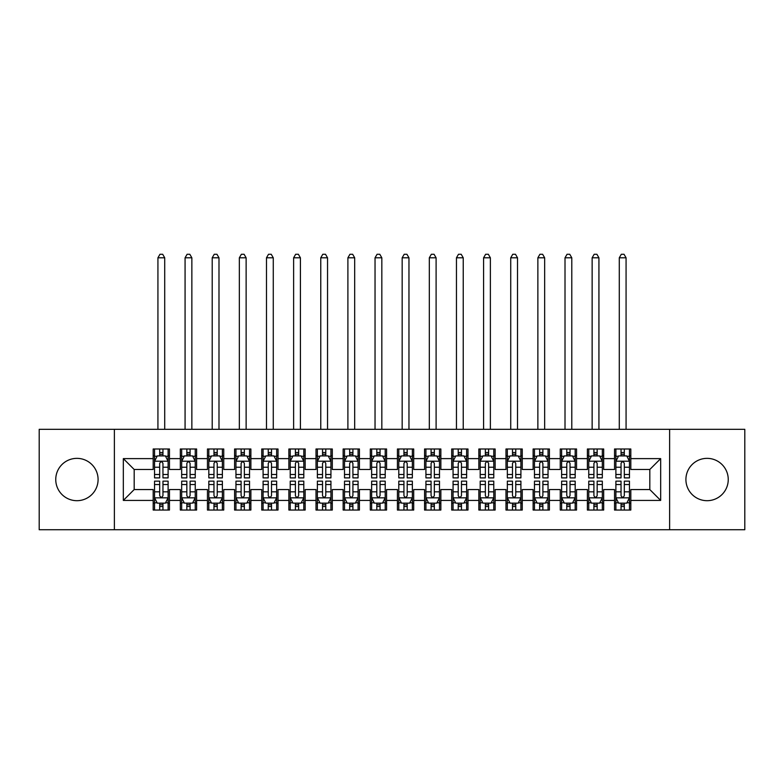 <?xml version="1.0" encoding="UTF-8"?>
<svg xmlns="http://www.w3.org/2000/svg" width="784" height="784" viewBox="0 0 784 784"><rect width="100%" height="100%" fill="white"/><g stroke="black" fill="none" stroke-linecap="round" stroke-linejoin="round"><path stroke-width="1.18" d="M707.08 458.356A21.168 21.168 0 0 0 685.912 479.524A21.168 21.168 0 0 0 707.08 500.692A21.168 21.168 0 0 0 728.248 479.524A21.168 21.168 0 0 0 707.08 458.356M76.92 458.356A21.168 21.168 0 0 0 55.752 479.524A21.168 21.168 0 0 0 76.92 500.692A21.168 21.168 0 0 0 98.088 479.524A21.168 21.168 0 0 0 76.92 458.356M669.624 529.729L744.8 529.729L744.8 429.318L669.624 429.318L669.624 529.729L114.376 529.729L114.376 429.318L39.2 429.318L39.2 529.729L114.376 529.729M669.624 429.318L114.376 429.318M123.333 500.417L123.333 458.62L153.184 458.62L153.184 469.479L134.182 469.479L134.182 489.559L123.333 500.417L153.184 500.417L153.184 510.051L169.462 510.051L169.462 500.417L180.32 500.417L180.32 510.051L196.608 510.051L196.608 500.417L207.456 500.417L207.456 510.051L223.744 510.051L223.744 500.417L234.592 500.417L234.592 510.051L250.88 510.051L250.88 500.417L261.738 500.417L261.738 510.051L278.016 510.051L278.016 500.417L288.875 500.417L288.875 510.051L305.152 510.051L305.152 500.417L316.011 500.417L316.011 510.051L332.298 510.051L332.298 500.417L343.147 500.417L343.147 510.051L359.435 510.051L359.435 500.417L370.293 500.417L370.293 510.051L386.571 510.051L386.571 500.417L397.429 500.417L397.429 510.051L413.707 510.051L413.707 500.417L424.565 500.417L424.565 510.051L440.853 510.051L440.853 500.417L451.702 500.417L451.702 510.051L467.989 510.051L467.989 500.417L478.848 500.417L478.848 510.051L495.125 510.051L495.125 500.417L505.984 500.417L505.984 510.051L522.262 510.051L522.262 500.417L533.12 500.417L533.12 510.051L549.408 510.051L549.408 500.417L560.256 500.417L560.256 510.051L576.544 510.051L576.544 500.417L587.392 500.417L587.392 510.051L603.68 510.051L603.68 500.417L614.538 500.417L614.538 510.051L630.816 510.051L630.816 489.559L649.818 489.559L649.818 469.479L630.816 469.479L630.816 458.62L660.667 458.62L660.667 500.417L630.816 500.417M630.816 458.62L630.816 448.987L614.538 448.987L614.538 458.62L603.68 458.62L603.68 448.987L587.392 448.987L587.392 458.62L576.544 458.62L576.544 448.987L560.256 448.987L560.256 458.62L549.408 458.62L549.408 448.987L533.12 448.987L533.12 458.62L522.262 458.62L522.262 448.987L505.984 448.987L505.984 458.62L495.125 458.62L495.125 448.987L478.848 448.987L478.848 458.62L467.989 458.62L467.989 448.987L451.702 448.987L451.702 458.62L440.853 458.62L440.853 448.987L424.565 448.987L424.565 458.62L413.707 458.62L413.707 448.987L397.429 448.987L397.429 458.62L386.571 458.62L386.571 448.987L370.293 448.987L370.293 458.62L359.435 458.62L359.435 448.987L343.147 448.987L343.147 458.62L332.298 458.62L332.298 448.987L316.011 448.987L316.011 458.62L305.152 458.62L305.152 448.987L288.875 448.987L288.875 458.62L278.016 458.62L278.016 448.987L261.738 448.987L261.738 458.62L250.88 458.62L250.88 448.987L234.592 448.987L234.592 458.62L223.744 458.62L223.744 448.987L207.456 448.987L207.456 458.62L196.608 458.62L196.608 448.987L180.32 448.987L180.32 458.62L169.462 458.62L169.462 448.987L153.184 448.987L153.184 458.62M603.68 500.417L603.68 489.559L614.538 489.559L614.538 500.417M660.667 458.62L649.818 469.479M576.544 500.417L576.544 489.559L587.392 489.559L587.392 500.417M614.538 458.62L614.538 469.479L603.68 469.479L603.68 458.62M549.408 500.417L549.408 489.559L560.256 489.559L560.256 500.417M587.392 458.62L587.392 469.479L576.544 469.479L576.544 458.62M522.262 500.417L522.262 489.559L533.12 489.559L533.12 500.417M560.256 458.62L560.256 469.479L549.408 469.479L549.408 458.62M495.125 500.417L495.125 489.559L505.984 489.559L505.984 500.417M533.12 458.62L533.12 469.479L522.262 469.479L522.262 458.62M467.989 500.417L467.989 489.559L478.848 489.559L478.848 500.417M505.984 458.62L505.984 469.479L495.125 469.479L495.125 458.62M440.853 500.417L440.853 489.559L451.702 489.559L451.702 500.417M478.848 458.62L478.848 469.479L467.989 469.479L467.989 458.62M413.707 500.417L413.707 489.559L424.565 489.559L424.565 500.417M451.702 458.62L451.702 469.479L440.853 469.479L440.853 458.62M386.571 500.417L386.571 489.559L397.429 489.559L397.429 500.417M424.565 458.62L424.565 469.479L413.707 469.479L413.707 458.62M359.435 500.417L359.435 489.559L370.293 489.559L370.293 500.417M397.429 458.62L397.429 469.479L386.571 469.479L386.571 458.62M332.298 500.417L332.298 489.559L343.147 489.559L343.147 500.417M370.293 458.62L370.293 469.479L359.435 469.479L359.435 458.62M305.152 500.417L305.152 489.559L316.011 489.559L316.011 500.417M343.147 458.62L343.147 469.479L332.298 469.479L332.298 458.62M278.016 500.417L278.016 489.559L288.875 489.559L288.875 500.417M316.011 458.62L316.011 469.479L305.152 469.479L305.152 458.62M250.88 500.417L250.88 489.559L261.738 489.559L261.738 500.417M288.875 458.62L288.875 469.479L278.016 469.479L278.016 458.62M223.744 500.417L223.744 489.559L234.592 489.559L234.592 500.417M261.738 458.62L261.738 469.479L250.88 469.479L250.88 458.62M196.608 500.417L196.608 489.559L207.456 489.559L207.456 500.417M234.592 458.62L234.592 469.479L223.744 469.479L223.744 458.62M169.462 500.417L169.462 489.559L180.32 489.559L180.32 500.417M207.456 458.62L207.456 469.479L196.608 469.479L196.608 458.62M134.182 489.559L153.184 489.559L153.184 500.417M180.32 458.62L180.32 469.479L169.462 469.479L169.462 458.62M614.538 455.778L615.891 455.778M629.464 455.778L630.816 455.778M587.392 455.778L588.755 455.778M602.328 455.778L603.68 455.778M560.256 455.778L561.618 455.778M575.182 455.778L576.544 455.778M533.12 455.778L534.472 455.778M548.045 455.778L549.408 455.778M505.984 455.778L507.336 455.778M520.909 455.778L522.262 455.778M478.848 455.778L480.2 455.778M493.773 455.778L495.125 455.778M451.702 455.778L453.064 455.778M466.627 455.778L467.989 455.778M424.565 455.778L425.928 455.778M439.491 455.778L440.853 455.778M397.429 455.778L398.782 455.778M412.355 455.778L413.707 455.778M370.293 455.778L371.645 455.778M385.218 455.778L386.571 455.778M343.147 455.778L344.509 455.778M358.072 455.778L359.435 455.778M316.011 455.778L317.373 455.778M330.936 455.778L332.298 455.778M288.875 455.778L290.227 455.778M303.8 455.778L305.152 455.778M261.738 455.778L263.091 455.778M276.664 455.778L278.016 455.778M234.592 455.778L235.955 455.778M249.528 455.778L250.88 455.778M207.456 455.778L208.818 455.778M222.382 455.778L223.744 455.778M180.32 455.778L181.672 455.778M195.245 455.778L196.608 455.778M153.184 455.778L154.536 455.778M168.109 455.778L169.462 455.778M153.184 503.269L154.536 503.269M168.109 503.269L169.462 503.269M180.32 503.269L181.672 503.269M195.245 503.269L196.608 503.269M207.456 503.269L208.818 503.269M222.382 503.269L223.744 503.269M234.592 503.269L235.955 503.269M249.528 503.269L250.88 503.269M261.738 503.269L263.091 503.269M276.664 503.269L278.016 503.269M288.875 503.269L290.227 503.269M303.8 503.269L305.152 503.269M316.011 503.269L317.373 503.269M330.936 503.269L332.298 503.269M343.147 503.269L344.509 503.269M358.072 503.269L359.435 503.269M370.293 503.269L371.645 503.269M385.218 503.269L386.571 503.269M397.429 503.269L398.782 503.269M412.355 503.269L413.707 503.269M424.565 503.269L425.928 503.269M439.491 503.269L440.853 503.269M451.702 503.269L453.064 503.269M466.627 503.269L467.989 503.269M478.848 503.269L480.2 503.269M493.773 503.269L495.125 503.269M505.984 503.269L507.336 503.269M520.909 503.269L522.262 503.269M533.12 503.269L534.472 503.269M548.045 503.269L549.408 503.269M560.256 503.269L561.618 503.269M575.182 503.269L576.544 503.269M587.392 503.269L588.755 503.269M602.328 503.269L603.68 503.269M614.538 503.269L615.891 503.269M629.464 503.269L630.816 503.269M123.333 458.62L134.182 469.479M649.818 489.559L660.667 500.417M162.954 452.515L159.691 452.515M168.109 474.487L162.954 474.487L162.954 477.897L168.109 477.897L168.109 461.335L165.395 455.916L157.251 455.916L154.536 461.335L154.536 477.897L159.691 477.897L159.691 474.487L154.536 474.487M154.536 461.335L154.536 448.987M168.109 461.335L168.109 448.987M159.691 455.916L159.691 448.987M162.954 448.987L162.954 455.916M162.954 474.487L162.954 463.373C161.867 461.286 160.779 461.286 159.691 463.373L159.691 474.487M162.954 455.778L159.691 455.778M164.718 429.318L164.718 257.799L157.927 257.799L157.927 429.318M157.927 257.799L159.965 254.271L162.68 254.271L164.718 257.799M159.691 506.523L162.954 506.523M154.536 484.551L159.691 484.551L159.691 481.151L154.536 481.151L154.536 497.703L157.251 503.132L165.395 503.132L168.109 497.703L168.109 481.151L162.954 481.151L162.954 484.551L168.109 484.551M168.109 497.703L168.109 510.051M154.536 497.703L154.536 510.051M162.954 503.132L162.954 510.051M159.691 510.051L159.691 503.132M159.691 484.551L159.691 495.664C160.779 497.762 161.867 497.762 162.954 495.664L162.954 484.551M159.691 503.269L162.954 503.269M190.091 452.515L186.837 452.515M195.245 474.487L190.091 474.487L190.091 477.897L195.245 477.897L195.245 461.335L192.531 455.916L184.387 455.916L181.672 461.335L181.672 477.897L186.837 477.897L186.837 474.487L181.672 474.487M181.672 461.335L181.672 448.987M195.245 461.335L195.245 448.987M186.837 455.916L186.837 448.987M190.091 448.987L190.091 455.916M190.091 474.487L190.091 463.373C189.003 461.286 187.925 461.286 186.837 463.373L186.837 474.487M190.091 455.778L186.837 455.778M191.855 429.318L191.855 257.799L185.073 257.799L185.073 429.318M185.073 257.799L187.102 254.271L189.816 254.271L191.855 257.799M217.227 452.515L213.973 452.515M222.382 474.487L217.227 474.487L217.227 477.897L222.382 477.897L222.382 461.335L219.667 455.916L211.533 455.916L208.818 461.335L208.818 477.897L213.973 477.897L213.973 474.487L208.818 474.487M208.818 461.335L208.818 448.987M222.382 461.335L222.382 448.987M213.973 455.916L213.973 448.987M217.227 448.987L217.227 455.916M217.227 474.487L217.227 463.373C216.149 461.286 215.061 461.286 213.973 463.373L213.973 474.487M217.227 455.778L213.973 455.778M218.991 429.318L218.991 257.799L212.209 257.799L212.209 429.318M212.209 257.799L214.248 254.271L216.952 254.271L218.991 257.799M186.837 506.523L190.091 506.523M181.672 484.551L186.837 484.551L186.837 481.151L181.672 481.151L181.672 497.703L184.387 503.132L192.531 503.132L195.245 497.703L195.245 481.151L190.091 481.151L190.091 484.551L195.245 484.551M195.245 497.703L195.245 510.051M181.672 497.703L181.672 510.051M190.091 503.132L190.091 510.051M186.837 510.051L186.837 503.132M186.837 484.551L186.837 495.664C187.915 497.762 189.003 497.762 190.091 495.664L190.091 484.551M186.837 503.269L190.091 503.269M213.973 506.523L217.227 506.523M208.818 484.551L213.973 484.551L213.973 481.151L208.818 481.151L208.818 497.703L211.533 503.132L219.667 503.132L222.382 497.703L222.382 481.151L217.227 481.151L217.227 484.551L222.382 484.551M222.382 497.703L222.382 510.051M208.818 497.703L208.818 510.051M217.227 503.132L217.227 510.051M213.973 510.051L213.973 503.132M213.973 484.551L213.973 495.664C215.051 497.762 216.139 497.762 217.227 495.664L217.227 484.551M213.973 503.269L217.227 503.269M244.363 452.515L241.109 452.515M249.528 474.487L244.363 474.487L244.363 477.897L249.528 477.897L249.528 461.335L246.813 455.916L238.669 455.916L235.955 461.335L235.955 477.897L241.109 477.897L241.109 474.487L235.955 474.487M235.955 461.335L235.955 448.987M249.528 461.335L249.528 448.987M241.109 455.916L241.109 448.987M244.363 448.987L244.363 455.916M244.363 474.487L244.363 463.373C243.285 461.286 242.197 461.286 241.109 463.373L241.109 474.487M244.363 455.778L241.109 455.778M246.127 429.318L246.127 257.799L239.345 257.799L239.345 429.318M239.345 257.799L241.384 254.271L244.098 254.271L246.127 257.799M271.509 452.515L268.246 452.515M276.664 474.487L271.509 474.487L271.509 477.897L276.664 477.897L276.664 461.335L273.949 455.916L265.805 455.916L263.091 461.335L263.091 477.897L268.246 477.897L268.246 474.487L263.091 474.487M263.091 461.335L263.091 448.987M276.664 461.335L276.664 448.987M268.246 455.916L268.246 448.987M271.509 448.987L271.509 455.916M271.509 474.487L271.509 463.373C270.421 461.286 269.333 461.286 268.246 463.373L268.246 474.487M271.509 455.778L268.246 455.778M273.273 429.318L273.273 257.799L266.482 257.799L266.482 429.318M266.482 257.799L268.52 254.271L271.235 254.271L273.273 257.799M241.109 506.523L244.363 506.523M235.955 484.551L241.109 484.551L241.109 481.151L235.955 481.151L235.955 497.703L238.669 503.132L246.813 503.132L249.528 497.703L249.528 481.151L244.363 481.151L244.363 484.551L249.528 484.551M249.528 497.703L249.528 510.051M235.955 497.703L235.955 510.051M244.363 503.132L244.363 510.051M241.109 510.051L241.109 503.132M241.109 484.551L241.109 495.664C242.197 497.762 243.275 497.762 244.363 495.664L244.363 484.551M241.109 503.269L244.363 503.269M268.246 506.523L271.509 506.523M263.091 484.551L268.246 484.551L268.246 481.151L263.091 481.151L263.091 497.703L265.805 503.132L273.949 503.132L276.664 497.703L276.664 481.151L271.509 481.151L271.509 484.551L276.664 484.551M276.664 497.703L276.664 510.051M263.091 497.703L263.091 510.051M271.509 503.132L271.509 510.051M268.246 510.051L268.246 503.132M268.246 484.551L268.246 495.664C269.333 497.762 270.421 497.762 271.509 495.664L271.509 484.551M268.246 503.269L271.509 503.269M298.645 452.515L295.392 452.515M303.8 474.487L298.645 474.487L298.645 477.897L303.8 477.897L303.8 461.335L301.085 455.916L292.942 455.916L290.227 461.335L290.227 477.897L295.392 477.897L295.392 474.487L290.227 474.487M290.227 461.335L290.227 448.987M303.8 461.335L303.8 448.987M295.392 455.916L295.392 448.987M298.645 448.987L298.645 455.916M298.645 474.487L298.645 463.373C297.557 461.286 296.47 461.286 295.392 463.373L295.392 474.487M298.645 455.778L295.392 455.778M300.409 429.318L300.409 257.799L293.628 257.799L293.628 429.318M293.628 257.799L295.656 254.271L298.371 254.271L300.409 257.799M295.392 506.523L298.645 506.523M290.227 484.551L295.392 484.551L295.392 481.151L290.227 481.151L290.227 497.703L292.942 503.132L301.085 503.132L303.8 497.703L303.8 481.151L298.645 481.151L298.645 484.551L303.8 484.551M303.8 497.703L303.8 510.051M290.227 497.703L290.227 510.051M298.645 503.132L298.645 510.051M295.392 510.051L295.392 503.132M295.392 484.551L295.392 495.664C296.47 497.762 297.557 497.762 298.645 495.664L298.645 484.551M295.392 503.269L298.645 503.269M325.781 452.515L322.528 452.515M330.936 474.487L325.781 474.487L325.781 477.897L330.936 477.897L330.936 461.335L328.222 455.916L320.088 455.916L317.373 461.335L317.373 477.897L322.528 477.897L322.528 474.487L317.373 474.487M317.373 461.335L317.373 448.987M330.936 461.335L330.936 448.987M322.528 455.916L322.528 448.987M325.781 448.987L325.781 455.916M325.781 474.487L325.781 463.373C324.694 461.286 323.616 461.286 322.528 463.373L322.528 474.487M325.781 455.778L322.528 455.778M327.545 429.318L327.545 257.799L320.764 257.799L320.764 429.318M320.764 257.799L322.792 254.271L325.507 254.271L327.545 257.799M322.528 506.523L325.781 506.523M317.373 484.551L322.528 484.551L322.528 481.151L317.373 481.151L317.373 497.703L320.088 503.132L328.222 503.132L330.936 497.703L330.936 481.151L325.781 481.151L325.781 484.551L330.936 484.551M330.936 497.703L330.936 510.051M317.373 497.703L317.373 510.051M325.781 503.132L325.781 510.051M322.528 510.051L322.528 503.132M322.528 484.551L322.528 495.664C323.606 497.762 324.694 497.762 325.781 495.664L325.781 484.551M322.528 503.269L325.781 503.269M352.918 452.515L349.664 452.515M358.072 474.487L352.918 474.487L352.918 477.897L358.072 477.897L358.072 461.335L355.368 455.916L347.224 455.916L344.509 461.335L344.509 477.897L349.664 477.897L349.664 474.487L344.509 474.487M344.509 461.335L344.509 448.987M358.072 461.335L358.072 448.987M349.664 455.916L349.664 448.987M352.918 448.987L352.918 455.916M352.918 474.487L352.918 463.373C351.84 461.286 350.752 461.286 349.664 463.373L349.664 474.487M352.918 455.778L349.664 455.778M354.682 429.318L354.682 257.799L347.9 257.799L347.9 429.318M347.9 257.799L349.938 254.271L352.653 254.271L354.682 257.799M380.064 452.515L376.8 452.515M385.218 474.487L380.064 474.487L380.064 477.897L385.218 477.897L385.218 461.335L382.504 455.916L374.36 455.916L371.645 461.335L371.645 477.897L376.8 477.897L376.8 474.487L371.645 474.487M371.645 461.335L371.645 448.987M385.218 461.335L385.218 448.987M376.8 455.916L376.8 448.987M380.064 448.987L380.064 455.916M380.064 474.487L380.064 463.373C378.976 461.286 377.888 461.286 376.8 463.373L376.8 474.487M380.064 455.778L376.8 455.778M381.828 429.318L381.828 257.799L375.036 257.799L375.036 429.318M375.036 257.799L377.075 254.271L379.789 254.271L381.828 257.799M407.2 452.515L403.936 452.515M412.355 474.487L407.2 474.487L407.2 477.897L412.355 477.897L412.355 461.335L409.64 455.916L401.496 455.916L398.782 461.335L398.782 477.897L403.936 477.897L403.936 474.487L398.782 474.487M398.782 461.335L398.782 448.987M412.355 461.335L412.355 448.987M403.936 455.916L403.936 448.987M407.2 448.987L407.2 455.916M407.2 474.487L407.2 463.373C406.112 461.286 405.024 461.286 403.936 463.373L403.936 474.487M407.2 455.778L403.936 455.778M408.964 429.318L408.964 257.799L402.172 257.799L402.172 429.318M402.172 257.799L404.211 254.271L406.925 254.271L408.964 257.799M434.336 452.515L431.082 452.515M439.491 474.487L434.336 474.487L434.336 477.897L439.491 477.897L439.491 461.335L436.776 455.916L428.632 455.916L425.928 461.335L425.928 477.897L431.082 477.897L431.082 474.487L425.928 474.487M425.928 461.335L425.928 448.987M439.491 461.335L439.491 448.987M431.082 455.916L431.082 448.987M434.336 448.987L434.336 455.916M434.336 474.487L434.336 463.373C433.248 461.286 432.17 461.286 431.082 463.373L431.082 474.487M434.336 455.778L431.082 455.778M436.1 429.318L436.1 257.799L429.318 257.799L429.318 429.318M429.318 257.799L431.347 254.271L434.062 254.271L436.1 257.799M461.472 452.515L458.219 452.515M466.627 474.487L461.472 474.487L461.472 477.897L466.627 477.897L466.627 461.335L463.912 455.916L455.778 455.916L453.064 461.335L453.064 477.897L458.219 477.897L458.219 474.487L453.064 474.487M453.064 461.335L453.064 448.987M466.627 461.335L466.627 448.987M458.219 455.916L458.219 448.987M461.472 448.987L461.472 455.916M461.472 474.487L461.472 463.373C460.394 461.286 459.306 461.286 458.219 463.373L458.219 474.487M461.472 455.778L458.219 455.778M463.236 429.318L463.236 257.799L456.455 257.799L456.455 429.318M456.455 257.799L458.493 254.271L461.208 254.271L463.236 257.799M488.608 452.515L485.355 452.515M493.773 474.487L488.608 474.487L488.608 477.897L493.773 477.897L493.773 461.335L491.058 455.916L482.915 455.916L480.2 461.335L480.2 477.897L485.355 477.897L485.355 474.487L480.2 474.487M480.2 461.335L480.2 448.987M493.773 461.335L493.773 448.987M485.355 455.916L485.355 448.987M488.608 448.987L488.608 455.916M488.608 474.487L488.608 463.373C487.53 461.286 486.443 461.286 485.355 463.373L485.355 474.487M488.608 455.778L485.355 455.778M490.372 429.318L490.372 257.799L483.591 257.799L483.591 429.318M483.591 257.799L485.629 254.271L488.344 254.271L490.372 257.799M515.754 452.515L512.491 452.515M520.909 474.487L515.754 474.487L515.754 477.897L520.909 477.897L520.909 461.335L518.195 455.916L510.051 455.916L507.336 461.335L507.336 477.897L512.491 477.897L512.491 474.487L507.336 474.487M507.336 461.335L507.336 448.987M520.909 461.335L520.909 448.987M512.491 455.916L512.491 448.987M515.754 448.987L515.754 455.916M515.754 474.487L515.754 463.373C514.667 461.286 513.579 461.286 512.491 463.373L512.491 474.487M515.754 455.778L512.491 455.778M517.518 429.318L517.518 257.799L510.727 257.799L510.727 429.318M510.727 257.799L512.765 254.271L515.48 254.271L517.518 257.799M542.891 452.515L539.637 452.515M548.045 474.487L542.891 474.487L542.891 477.897L548.045 477.897L548.045 461.335L545.331 455.916L537.187 455.916L534.472 461.335L534.472 477.897L539.637 477.897L539.637 474.487L534.472 474.487M534.472 461.335L534.472 448.987M548.045 461.335L548.045 448.987M539.637 455.916L539.637 448.987M542.891 448.987L542.891 455.916M542.891 474.487L542.891 463.373C541.803 461.286 540.725 461.286 539.637 463.373L539.637 474.487M542.891 455.778L539.637 455.778M544.655 429.318L544.655 257.799L537.873 257.799L537.873 429.318M537.873 257.799L539.902 254.271L542.616 254.271L544.655 257.799M570.027 452.515L566.773 452.515M575.182 474.487L570.027 474.487L570.027 477.897L575.182 477.897L575.182 461.335L572.467 455.916L564.333 455.916L561.618 461.335L561.618 477.897L566.773 477.897L566.773 474.487L561.618 474.487M561.618 461.335L561.618 448.987M575.182 461.335L575.182 448.987M566.773 455.916L566.773 448.987M570.027 448.987L570.027 455.916M570.027 474.487L570.027 463.373C568.949 461.286 567.861 461.286 566.773 463.373L566.773 474.487M570.027 455.778L566.773 455.778M571.791 429.318L571.791 257.799L565.009 257.799L565.009 429.318M565.009 257.799L567.048 254.271L569.752 254.271L571.791 257.799M349.664 506.523L352.918 506.523M344.509 484.551L349.664 484.551L349.664 481.151L344.509 481.151L344.509 497.703L347.224 503.132L355.368 503.132L358.072 497.703L358.072 481.151L352.918 481.151L352.918 484.551L358.072 484.551M358.072 497.703L358.072 510.051M344.509 497.703L344.509 510.051M352.918 503.132L352.918 510.051M349.664 510.051L349.664 503.132M349.664 484.551L349.664 495.664C350.752 497.762 351.83 497.762 352.918 495.664L352.918 484.551M349.664 503.269L352.918 503.269M376.8 506.523L380.064 506.523M371.645 484.551L376.8 484.551L376.8 481.151L371.645 481.151L371.645 497.703L374.36 503.132L382.504 503.132L385.218 497.703L385.218 481.151L380.064 481.151L380.064 484.551L385.218 484.551M385.218 497.703L385.218 510.051M371.645 497.703L371.645 510.051M380.064 503.132L380.064 510.051M376.8 510.051L376.8 503.132M376.8 484.551L376.8 495.664C377.888 497.762 378.976 497.762 380.064 495.664L380.064 484.551M376.8 503.269L380.064 503.269M403.936 506.523L407.2 506.523M398.782 484.551L403.936 484.551L403.936 481.151L398.782 481.151L398.782 497.703L401.496 503.132L409.64 503.132L412.355 497.703L412.355 481.151L407.2 481.151L407.2 484.551L412.355 484.551M412.355 497.703L412.355 510.051M398.782 497.703L398.782 510.051M407.2 503.132L407.2 510.051M403.936 510.051L403.936 503.132M403.936 484.551L403.936 495.664C405.024 497.762 406.112 497.762 407.2 495.664L407.2 484.551M403.936 503.269L407.2 503.269M431.082 506.523L434.336 506.523M425.928 484.551L431.082 484.551L431.082 481.151L425.928 481.151L425.928 497.703L428.632 503.132L436.776 503.132L439.491 497.703L439.491 481.151L434.336 481.151L434.336 484.551L439.491 484.551M439.491 497.703L439.491 510.051M425.928 497.703L425.928 510.051M434.336 503.132L434.336 510.051M431.082 510.051L431.082 503.132M431.082 484.551L431.082 495.664C432.16 497.762 433.248 497.762 434.336 495.664L434.336 484.551M431.082 503.269L434.336 503.269M458.219 506.523L461.472 506.523M453.064 484.551L458.219 484.551L458.219 481.151L453.064 481.151L453.064 497.703L455.778 503.132L463.912 503.132L466.627 497.703L466.627 481.151L461.472 481.151L461.472 484.551L466.627 484.551M466.627 497.703L466.627 510.051M453.064 497.703L453.064 510.051M461.472 503.132L461.472 510.051M458.219 510.051L458.219 503.132M458.219 484.551L458.219 495.664C459.306 497.762 460.384 497.762 461.472 495.664L461.472 484.551M458.219 503.269L461.472 503.269M485.355 506.523L488.608 506.523M480.2 484.551L485.355 484.551L485.355 481.151L480.2 481.151L480.2 497.703L482.915 503.132L491.058 503.132L493.773 497.703L493.773 481.151L488.608 481.151L488.608 484.551L493.773 484.551M493.773 497.703L493.773 510.051M480.2 497.703L480.2 510.051M488.608 503.132L488.608 510.051M485.355 510.051L485.355 503.132M485.355 484.551L485.355 495.664C486.443 497.762 487.53 497.762 488.608 495.664L488.608 484.551M485.355 503.269L488.608 503.269M512.491 506.523L515.754 506.523M507.336 484.551L512.491 484.551L512.491 481.151L507.336 481.151L507.336 497.703L510.051 503.132L518.195 503.132L520.909 497.703L520.909 481.151L515.754 481.151L515.754 484.551L520.909 484.551M520.909 497.703L520.909 510.051M507.336 497.703L507.336 510.051M515.754 503.132L515.754 510.051M512.491 510.051L512.491 503.132M512.491 484.551L512.491 495.664C513.579 497.762 514.667 497.762 515.754 495.664L515.754 484.551M512.491 503.269L515.754 503.269M539.637 506.523L542.891 506.523M534.472 484.551L539.637 484.551L539.637 481.151L534.472 481.151L534.472 497.703L537.187 503.132L545.331 503.132L548.045 497.703L548.045 481.151L542.891 481.151L542.891 484.551L548.045 484.551M548.045 497.703L548.045 510.051M534.472 497.703L534.472 510.051M542.891 503.132L542.891 510.051M539.637 510.051L539.637 503.132M539.637 484.551L539.637 495.664C540.715 497.762 541.803 497.762 542.891 495.664L542.891 484.551M539.637 503.269L542.891 503.269M566.773 506.523L570.027 506.523M561.618 484.551L566.773 484.551L566.773 481.151L561.618 481.151L561.618 497.703L564.333 503.132L572.467 503.132L575.182 497.703L575.182 481.151L570.027 481.151L570.027 484.551L575.182 484.551M575.182 497.703L575.182 510.051M561.618 497.703L561.618 510.051M570.027 503.132L570.027 510.051M566.773 510.051L566.773 503.132M566.773 484.551L566.773 495.664C567.851 497.762 568.939 497.762 570.027 495.664L570.027 484.551M566.773 503.269L570.027 503.269M597.163 452.515L593.909 452.515M602.328 474.487L597.163 474.487L597.163 477.897L602.328 477.897L602.328 461.335L599.613 455.916L591.469 455.916L588.755 461.335L588.755 477.897L593.909 477.897L593.909 474.487L588.755 474.487M588.755 461.335L588.755 448.987M602.328 461.335L602.328 448.987M593.909 455.916L593.909 448.987M597.163 448.987L597.163 455.916M597.163 474.487L597.163 463.373C596.085 461.286 594.997 461.286 593.909 463.373L593.909 474.487M597.163 455.778L593.909 455.778M598.927 429.318L598.927 257.799L592.145 257.799L592.145 429.318M592.145 257.799L594.184 254.271L596.898 254.271L598.927 257.799M593.909 506.523L597.163 506.523M588.755 484.551L593.909 484.551L593.909 481.151L588.755 481.151L588.755 497.703L591.469 503.132L599.613 503.132L602.328 497.703L602.328 481.151L597.163 481.151L597.163 484.551L602.328 484.551M602.328 497.703L602.328 510.051M588.755 497.703L588.755 510.051M597.163 503.132L597.163 510.051M593.909 510.051L593.909 503.132M593.909 484.551L593.909 495.664C594.997 497.762 596.075 497.762 597.163 495.664L597.163 484.551M593.909 503.269L597.163 503.269M624.309 452.515L621.046 452.515M629.464 474.487L624.309 474.487L624.309 477.897L629.464 477.897L629.464 461.335L626.749 455.916L618.605 455.916L615.891 461.335L615.891 477.897L621.046 477.897L621.046 474.487L615.891 474.487M615.891 461.335L615.891 448.987M629.464 461.335L629.464 448.987M621.046 455.916L621.046 448.987M624.309 448.987L624.309 455.916M624.309 474.487L624.309 463.373C623.221 461.286 622.133 461.286 621.046 463.373L621.046 474.487M624.309 455.778L621.046 455.778M626.073 429.318L626.073 257.799L619.282 257.799L619.282 429.318M619.282 257.799L621.32 254.271L624.035 254.271L626.073 257.799M621.046 506.523L624.309 506.523M615.891 484.551L621.046 484.551L621.046 481.151L615.891 481.151L615.891 497.703L618.605 503.132L626.749 503.132L629.464 497.703L629.464 481.151L624.309 481.151L624.309 484.551L629.464 484.551M629.464 497.703L629.464 510.051M615.891 497.703L615.891 510.051M624.309 503.132L624.309 510.051M621.046 510.051L621.046 503.132M621.046 484.551L621.046 495.664C622.133 497.762 623.221 497.762 624.309 495.664L624.309 484.551M621.046 503.269L624.309 503.269M168.041 461.208L154.605 461.208M154.536 456.239L157.094 456.239M165.561 456.239L168.109 456.239M159.691 467.215L154.536 467.215M168.109 467.215L162.954 467.215M162.954 454.25L159.691 454.25M154.605 497.84L168.041 497.84M168.109 502.809L165.561 502.809M157.094 502.809L154.536 502.809M162.954 491.823L168.109 491.823M154.536 491.823L159.691 491.823M159.691 504.798L162.954 504.798M195.177 461.208L181.741 461.208M181.672 456.239L184.23 456.239M192.697 456.239L195.245 456.239M186.837 467.215L181.672 467.215M195.245 467.215L190.091 467.215M190.091 454.25L186.837 454.25M222.313 461.208L208.887 461.208M208.818 456.239L211.366 456.239M219.834 456.239L222.382 456.239M213.973 467.215L208.818 467.215M222.382 467.215L217.227 467.215M217.227 454.25L213.973 454.25M181.741 497.84L195.177 497.84M195.245 502.809L192.697 502.809M184.23 502.809L181.672 502.809M190.091 491.823L195.245 491.823M181.672 491.823L186.837 491.823M186.837 504.798L190.091 504.798M208.887 497.84L222.313 497.84M222.382 502.809L219.834 502.809M211.366 502.809L208.818 502.809M217.227 491.823L222.382 491.823M208.818 491.823L213.973 491.823M213.973 504.798L217.227 504.798M249.459 461.208L236.023 461.208M235.955 456.239L238.503 456.239M246.97 456.239L249.528 456.239M241.109 467.215L235.955 467.215M249.528 467.215L244.363 467.215M244.363 454.25L241.109 454.25M276.595 461.208L263.159 461.208M263.091 456.239L265.639 456.239M274.106 456.239L276.664 456.239M268.246 467.215L263.091 467.215M276.664 467.215L271.509 467.215M271.509 454.25L268.246 454.25M236.023 497.84L249.459 497.84M249.528 502.809L246.97 502.809M238.503 502.809L235.955 502.809M244.363 491.823L249.528 491.823M235.955 491.823L241.109 491.823M241.109 504.798L244.363 504.798M263.159 497.84L276.595 497.84M276.664 502.809L274.106 502.809M265.639 502.809L263.091 502.809M271.509 491.823L276.664 491.823M263.091 491.823L268.246 491.823M268.246 504.798L271.509 504.798M303.731 461.208L290.296 461.208M290.227 456.239L292.785 456.239M301.252 456.239L303.8 456.239M295.392 467.215L290.227 467.215M303.8 467.215L298.645 467.215M298.645 454.25L295.392 454.25M290.296 497.84L303.731 497.84M303.8 502.809L301.252 502.809M292.785 502.809L290.227 502.809M298.645 491.823L303.8 491.823M290.227 491.823L295.392 491.823M295.392 504.798L298.645 504.798M330.868 461.208L317.442 461.208M317.373 456.239L319.921 456.239M328.388 456.239L330.936 456.239M322.528 467.215L317.373 467.215M330.936 467.215L325.781 467.215M325.781 454.25L322.528 454.25M317.442 497.84L330.868 497.84M330.936 502.809L328.388 502.809M319.921 502.809L317.373 502.809M325.781 491.823L330.936 491.823M317.373 491.823L322.528 491.823M322.528 504.798L325.781 504.798M358.014 461.208L344.578 461.208M344.509 456.239L347.057 456.239M355.524 456.239L358.072 456.239M349.664 467.215L344.509 467.215M358.072 467.215L352.918 467.215M352.918 454.25L349.664 454.25M385.15 461.208L371.714 461.208M371.645 456.239L374.193 456.239M382.661 456.239L385.218 456.239M376.8 467.215L371.645 467.215M385.218 467.215L380.064 467.215M380.064 454.25L376.8 454.25M412.286 461.208L398.85 461.208M398.782 456.239L401.339 456.239M409.807 456.239L412.355 456.239M403.936 467.215L398.782 467.215M412.355 467.215L407.2 467.215M407.2 454.25L403.936 454.25M439.422 461.208L425.986 461.208M425.928 456.239L428.476 456.239M436.943 456.239L439.491 456.239M431.082 467.215L425.928 467.215M439.491 467.215L434.336 467.215M434.336 454.25L431.082 454.25M466.558 461.208L453.132 461.208M453.064 456.239L455.612 456.239M464.079 456.239L466.627 456.239M458.219 467.215L453.064 467.215M466.627 467.215L461.472 467.215M461.472 454.25L458.219 454.25M493.704 461.208L480.269 461.208M480.2 456.239L482.748 456.239M491.215 456.239L493.773 456.239M485.355 467.215L480.2 467.215M493.773 467.215L488.608 467.215M488.608 454.25L485.355 454.25M520.841 461.208L507.405 461.208M507.336 456.239L509.894 456.239M518.361 456.239L520.909 456.239M512.491 467.215L507.336 467.215M520.909 467.215L515.754 467.215M515.754 454.25L512.491 454.25M547.977 461.208L534.541 461.208M534.472 456.239L537.03 456.239M545.497 456.239L548.045 456.239M539.637 467.215L534.472 467.215M548.045 467.215L542.891 467.215M542.891 454.25L539.637 454.25M575.113 461.208L561.687 461.208M561.618 456.239L564.166 456.239M572.634 456.239L575.182 456.239M566.773 467.215L561.618 467.215M575.182 467.215L570.027 467.215M570.027 454.25L566.773 454.25M344.578 497.84L358.014 497.84M358.072 502.809L355.524 502.809M347.057 502.809L344.509 502.809M352.918 491.823L358.072 491.823M344.509 491.823L349.664 491.823M349.664 504.798L352.918 504.798M371.714 497.84L385.15 497.84M385.218 502.809L382.661 502.809M374.193 502.809L371.645 502.809M380.064 491.823L385.218 491.823M371.645 491.823L376.8 491.823M376.8 504.798L380.064 504.798M398.85 497.84L412.286 497.84M412.355 502.809L409.807 502.809M401.339 502.809L398.782 502.809M407.2 491.823L412.355 491.823M398.782 491.823L403.936 491.823M403.936 504.798L407.2 504.798M425.986 497.84L439.422 497.84M439.491 502.809L436.943 502.809M428.476 502.809L425.928 502.809M434.336 491.823L439.491 491.823M425.928 491.823L431.082 491.823M431.082 504.798L434.336 504.798M453.132 497.84L466.558 497.84M466.627 502.809L464.079 502.809M455.612 502.809L453.064 502.809M461.472 491.823L466.627 491.823M453.064 491.823L458.219 491.823M458.219 504.798L461.472 504.798M480.269 497.84L493.704 497.84M493.773 502.809L491.215 502.809M482.748 502.809L480.2 502.809M488.608 491.823L493.773 491.823M480.2 491.823L485.355 491.823M485.355 504.798L488.608 504.798M507.405 497.84L520.841 497.84M520.909 502.809L518.361 502.809M509.894 502.809L507.336 502.809M515.754 491.823L520.909 491.823M507.336 491.823L512.491 491.823M512.491 504.798L515.754 504.798M534.541 497.84L547.977 497.84M548.045 502.809L545.497 502.809M537.03 502.809L534.472 502.809M542.891 491.823L548.045 491.823M534.472 491.823L539.637 491.823M539.637 504.798L542.891 504.798M561.687 497.84L575.113 497.84M575.182 502.809L572.634 502.809M564.166 502.809L561.618 502.809M570.027 491.823L575.182 491.823M561.618 491.823L566.773 491.823M566.773 504.798L570.027 504.798M602.259 461.208L588.823 461.208M588.755 456.239L591.303 456.239M599.77 456.239L602.328 456.239M593.909 467.215L588.755 467.215M602.328 467.215L597.163 467.215M597.163 454.25L593.909 454.25M588.823 497.84L602.259 497.84M602.328 502.809L599.77 502.809M591.303 502.809L588.755 502.809M597.163 491.823L602.328 491.823M588.755 491.823L593.909 491.823M593.909 504.798L597.163 504.798M629.395 461.208L615.959 461.208M615.891 456.239L618.439 456.239M626.906 456.239L629.464 456.239M621.046 467.215L615.891 467.215M629.464 467.215L624.309 467.215M624.309 454.25L621.046 454.25M615.959 497.84L629.395 497.84M629.464 502.809L626.906 502.809M618.439 502.809L615.891 502.809M624.309 491.823L629.464 491.823M615.891 491.823L621.046 491.823M621.046 504.798L624.309 504.798"/></g></svg>
